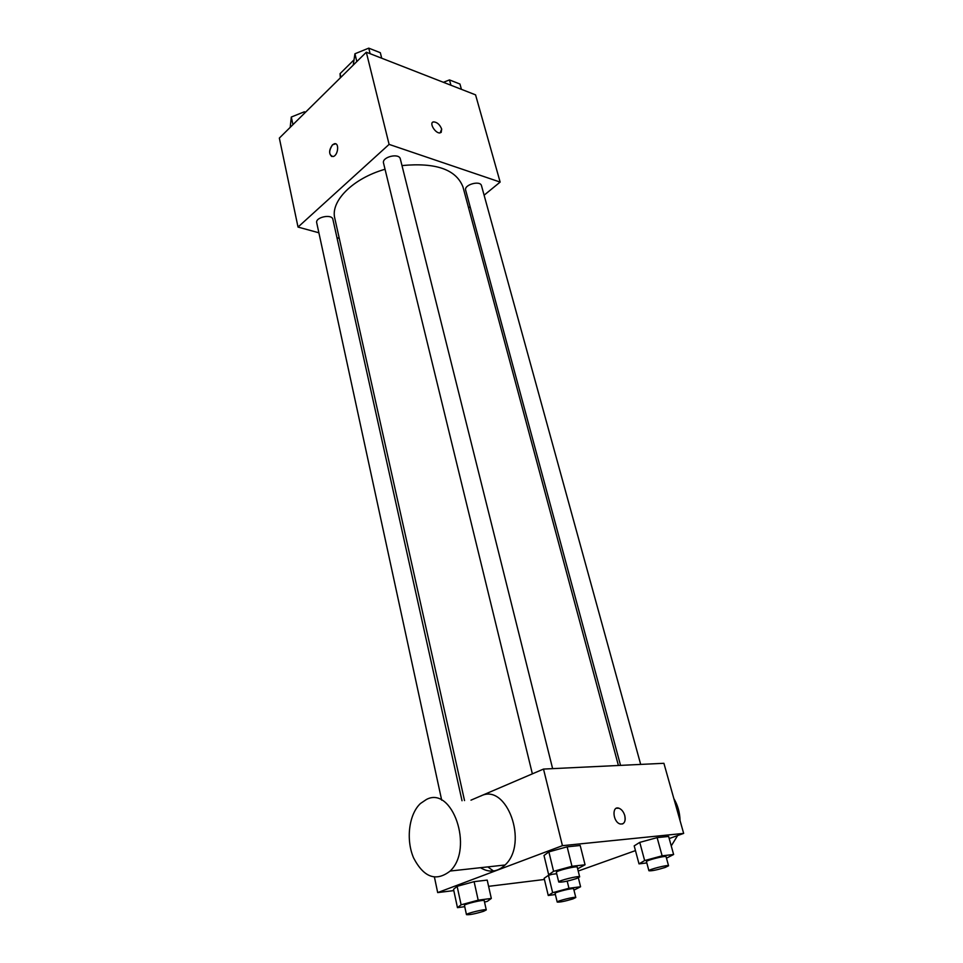 <?xml version="1.0" encoding="UTF-8"?>
<svg xmlns="http://www.w3.org/2000/svg" width="963" height="963" viewBox="0 0 963 963"><rect width="100%" height="100%" fill="white"/><g stroke="black" fill="none" stroke-linecap="round" stroke-linejoin="round"><path stroke-width="1.44" d="M340.914 77.281L340.059 73.657L340.336 77.859M340.059 73.657L353.626 60.224M318.885 232.781L298.024 227.075L279.342 138.082L366.313 52.207L475.566 94.856L500.146 182.079L484.1 195.2M298.024 227.075L389.1 144.39L366.313 52.207M389.1 144.39L500.146 182.079M432.568 122.337L433.579 121.88C437.142 122.169 439.85 124.576 441.692 129.102L440.151 132.882C435.445 133.929 428.571 122.409 433.579 121.868C437.142 122.169 439.85 124.576 441.692 129.102L441.174 132.425M618.402 765.477L462.95 186.894C456.125 169.476 435.806 162.374 401.98 165.576M385.031 169.259C352.675 178.468 330.237 201.327 334.811 218.36L464.527 800.578M339.265 238.355L336.978 237.729M470.088 206.672L468.596 207.9M462.023 800.747L332.897 219.383C332.054 213.63 315.082 217.181 316.719 222.778L441.692 800.193M552.63 768.643L400.331 158.955C399.212 152.648 381.589 157.005 383.539 163.108L532.37 773.855M640.684 764.405L481.5 185.727C480.368 180.057 463.745 184.74 465.659 190.193L620.545 765.38M331.778 156.524C328.732 153.731 328.961 149.843 332.464 144.859L334.354 143.764C339.554 142.307 338.182 155.681 333.042 156.56C328.768 155.031 328.576 151.131 332.464 144.859L335.606 143.824M470.979 800.157L543.505 769.076L663.904 763.298L683.658 833.404L669.201 838.556M453.802 890.606L437.684 892.593L562.44 845.67L543.505 769.076M562.44 845.67L683.658 833.404M616.464 808.222L618.896 808.21C621.641 809.293 623.603 811.773 624.782 815.625C625.794 821.656 624.229 824.436 620.076 823.955C612.805 821.945 611.649 805.501 618.908 808.21C621.641 809.293 623.603 811.773 624.782 815.625C625.709 819.898 624.963 822.679 622.519 823.967M464.732 906.677L457.461 907.652L453.537 889.343L457.124 886.321L474.109 881.651L487.206 880.098L474.109 881.651L457.124 886.321L461.108 904.811L478.19 900.164L491.311 898.443L487.362 901.332L484.533 902.102M646.823 862.932L639.011 863.871L634.196 845.875L639.757 842.384L657.127 837.617L668.623 836.45L657.127 837.617L639.757 842.384L644.644 860.561L662.123 855.83L673.619 854.494L666.48 858.177M544.42 879.472L488.602 886.333M635.327 850.654L578.209 871.034M556.71 873.742L548.657 874.717L544.011 855.493L548.874 851.882L567.147 846.826L580.195 845.49L567.147 846.826L548.874 851.882L553.593 871.31L571.974 866.291L585.059 864.774L577.644 868.807M555.386 894.519L548.26 895.482L544.143 878.292L548.465 875.331L552.329 874.272L548.465 875.331L552.654 892.677L568.952 888.271L580.581 886.754L573.972 890.125M437.684 892.593L434.457 877.221M487.796 866.893L493.513 870.997M480.706 796.064C506.526 782.305 529.012 843.191 505.081 864.991C497.414 872.105 489.216 873.008 480.489 867.699M671.247 845.911L677.615 835.559M680.059 820.632C679.842 812.543 677.771 805.2 673.847 798.592M426.344 799.531C452.141 785.314 474.193 848.523 450.166 871.034C436.07 881.952 423.876 877.582 413.596 857.937C405.7 839.604 408.938 814.156 420.482 803.479L426.344 799.531M548.26 895.482L552.654 892.677M575.79 897.504L573.647 888.849C573.828 887.525 554.339 892.304 555.109 893.399L557.204 902.066C559.708 902.355 564.956 901.296 572.949 898.9L575.79 897.504C575.982 896.24 556.458 901.043 557.204 902.066M568.952 888.271L567.183 881.109M580.581 886.754L578.354 877.811M544.143 878.292L548.465 875.331M457.461 907.652L461.108 904.811M486.267 909.915L484.22 900.694C484.425 899.213 463.66 904.161 464.467 905.413L466.465 914.645C469.354 915.006 475.072 913.887 483.643 911.275L486.267 909.915C486.484 908.506 465.683 913.478 466.465 914.645M478.19 900.164L474.109 881.651M491.311 898.443L487.206 880.098M453.537 889.343L457.124 886.321M639.011 863.871L644.644 860.561M668.563 865.785L666.071 856.709C666.203 855.252 645.607 860.453 646.474 861.656L648.918 870.745C651.361 871.106 656.766 870.022 665.132 867.47L668.563 865.785C668.719 864.389 648.075 869.601 648.918 870.745M662.123 855.83L657.127 837.617M673.619 854.494L668.623 836.45M634.196 845.875L639.757 842.384M548.657 874.717L553.593 871.31M579.666 876.872L577.246 867.182C577.391 865.52 555.458 870.913 556.361 872.309L558.733 882.024C561.561 882.481 567.472 881.314 576.452 878.557L579.666 876.872C579.834 875.295 557.842 880.712 558.733 882.024M571.974 866.291L567.147 846.826M585.059 864.774L580.195 845.49M544.011 855.493L548.874 851.882M290.188 127.381L291.308 117.029L304.368 111.792L305.548 112.202M292.945 124.648L291.308 117.029M304.657 113.092L304.368 111.792M443.425 82.312L449.48 79.917L459.953 84.034L461.421 89.33M450.937 85.25L449.48 79.917M353.216 65.147L354.938 53.772L368.745 48.15L380.325 52.7L381.709 58.213M356.828 61.572L354.938 53.772M370.129 53.699L368.745 48.15M505.081 864.991L450.166 871.034"/></g></svg>
